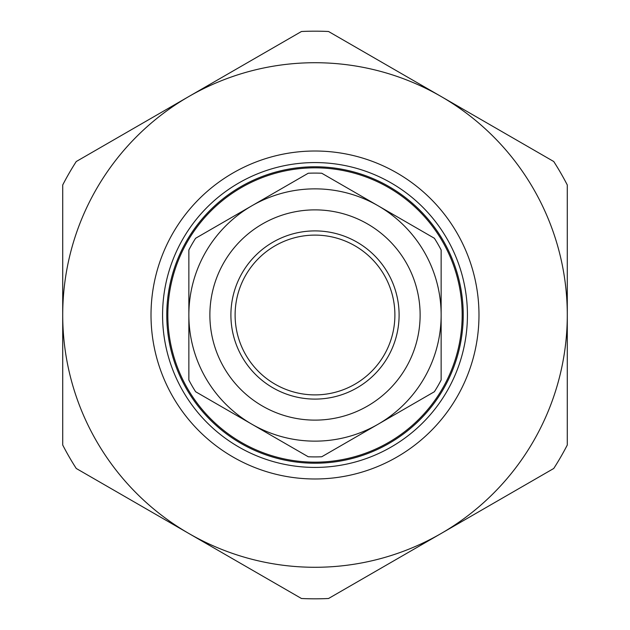 <?xml version="1.0" encoding="UTF-8"?>
<svg xmlns="http://www.w3.org/2000/svg" width="630" height="630" viewBox="0 0 630 630"><rect width="100%" height="100%" fill="white"/><g stroke="black" fill="none" stroke-linecap="round" stroke-linejoin="round"><path stroke-width="0.94" d="M179.219 255.575A148.215 148.215 0 0 1 434.361 227.123A148.215 148.215 0 0 1 331.427 462.31A148.215 148.215 0 0 1 179.219 255.575M175.368 253.882A152.421 152.421 0 0 0 331.892 466.483A152.421 152.421 0 0 0 437.748 224.626A152.421 152.421 0 0 0 175.368 253.882M164.769 249.252A163.989 163.989 0 0 1 447.056 217.775A163.989 163.989 0 0 1 333.175 477.973A163.989 163.989 0 0 1 164.769 249.252M567.284 315A252.284 252.284 0 0 0 188.858 96.516A252.284 252.284 0 0 0 188.858 533.484A252.284 252.284 0 0 0 567.284 315L567.284 445.024A283.823 283.823 0 0 1 553.746 468.476L328.537 598.5A283.823 283.823 0 0 1 301.463 598.5L76.254 468.476A283.823 283.823 0 0 1 62.716 445.024L62.716 184.976A283.823 283.823 0 0 1 76.254 161.524L301.463 31.5A283.823 283.823 0 0 1 328.537 31.5L553.746 161.524A283.823 283.823 0 0 1 567.284 184.976L567.284 315M188.858 315L188.858 380.016A141.915 141.915 0 0 0 195.623 391.734L308.227 456.75A141.915 141.915 0 0 0 321.773 456.75L434.377 391.734A141.915 141.915 0 0 0 441.142 380.016L441.142 249.984A141.915 141.915 0 0 0 434.377 238.266L321.773 173.25A141.915 141.915 0 0 0 308.227 173.25L195.623 238.266A141.915 141.915 0 0 0 188.858 249.984L188.858 315M235.108 315A79.892 79.892 0 0 1 315 235.108A79.892 79.892 0 0 1 394.892 315A79.892 79.892 0 0 1 315 394.892A79.892 79.892 0 0 1 235.108 315M209.877 315A105.123 105.123 0 0 0 315 420.123A105.123 105.123 0 0 0 420.123 315A105.123 105.123 0 0 0 315 209.877A105.123 105.123 0 0 0 209.877 315M315 167.832A147.168 147.168 0 0 1 462.168 315A147.168 147.168 0 0 1 315 462.168A147.168 147.168 0 0 1 167.832 315A147.168 147.168 0 0 1 315 167.832M315 188.858A126.142 126.142 0 0 1 441.142 315A126.142 126.142 0 0 1 315 441.142A126.142 126.142 0 0 1 188.858 315A126.142 126.142 0 0 1 315 188.858M315 230.903A84.097 84.097 0 0 1 399.097 315A84.097 84.097 0 0 1 315 399.097A84.097 84.097 0 0 1 230.903 315A84.097 84.097 0 0 1 315 230.903"/></g></svg>
